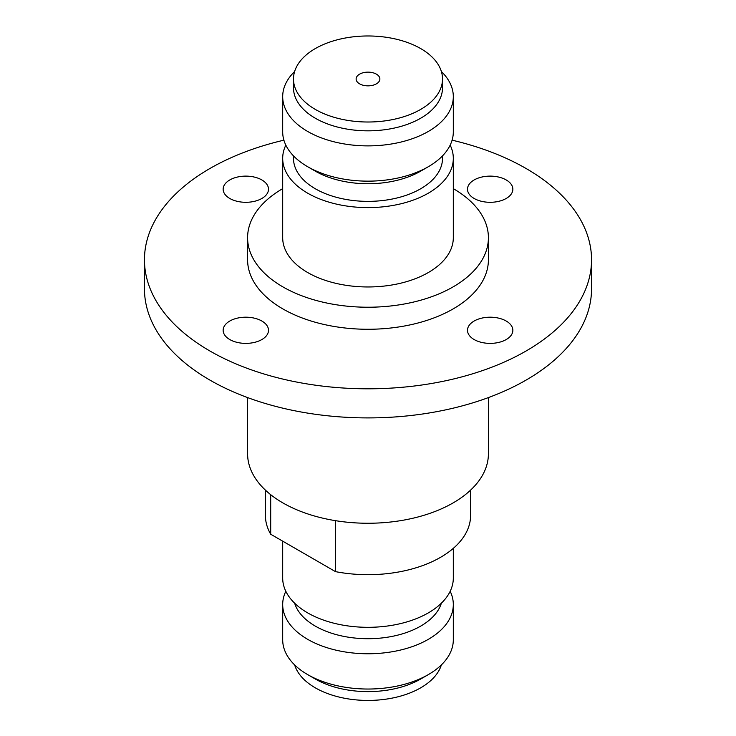 <?xml version="1.0" encoding="UTF-8"?>
<svg xmlns="http://www.w3.org/2000/svg" width="736" height="736" viewBox="0 0 736 736"><rect width="100%" height="100%" fill="white"/><g stroke="black" fill="none" stroke-linecap="round" stroke-linejoin="round"><path stroke-width="1.1" d="M376.4 74.143A11.877 6.854 0 0 0 363.455 72.662A11.877 6.854 0 0 0 356.123 78.991A11.877 6.854 0 0 0 359.6 83.84A11.877 6.854 0 0 0 372.545 85.33A11.877 6.854 0 0 0 379.877 78.991A11.877 6.854 0 0 0 376.4 74.143M506.212 321.034A22.678 13.092 0 0 0 481.5 318.191A22.678 13.092 0 0 0 467.498 330.289A22.678 13.092 0 0 0 474.14 339.544A22.678 13.092 0 0 0 498.852 342.387A22.678 13.092 0 0 0 512.854 330.289A22.678 13.092 0 0 0 506.212 321.034M506.212 179.952A22.678 13.092 0 0 0 481.5 177.118A22.678 13.092 0 0 0 467.498 189.207A22.678 13.092 0 0 0 474.14 198.472A22.678 13.092 0 0 0 498.852 201.305A22.678 13.092 0 0 0 512.854 189.207A22.678 13.092 0 0 0 506.212 179.952M261.86 179.952A22.678 13.092 0 0 0 237.148 177.118A22.678 13.092 0 0 0 223.146 189.207A22.678 13.092 0 0 0 229.788 198.472A22.678 13.092 0 0 0 254.5 201.305A22.678 13.092 0 0 0 268.502 189.207A22.678 13.092 0 0 0 261.86 179.952M261.86 321.034A22.678 13.092 0 0 0 237.148 318.191A22.678 13.092 0 0 0 223.146 330.289A22.678 13.092 0 0 0 229.788 339.544A22.678 13.092 0 0 0 254.5 342.387A22.678 13.092 0 0 0 268.502 330.289A22.678 13.092 0 0 0 261.86 321.034M293.489 78.991L293.489 87.814A74.511 43.019 0 0 0 315.312 118.229A74.511 43.019 0 0 0 396.511 127.558A74.511 43.019 0 0 0 442.511 87.814L442.511 78.991A74.511 43.019 0 0 0 420.688 48.576A74.511 43.019 0 0 0 339.489 39.247A74.511 43.019 0 0 0 293.489 78.991A74.511 43.019 0 0 0 315.312 109.416A74.511 43.019 0 0 0 396.511 118.735A74.511 43.019 0 0 0 442.511 78.991M441.37 71.502A85.312 49.257 180 0 1 453.312 96.628A85.312 49.257 180 0 1 400.651 142.131A85.312 49.257 180 0 1 307.676 131.459A85.312 49.257 180 0 1 282.688 96.628A85.312 49.257 180 0 1 294.63 71.502M282.688 96.628L282.688 131.9A85.312 49.257 0 0 0 307.676 166.722L315.312 171.138A74.511 43.019 0 0 0 420.688 171.138L428.324 166.722A85.312 49.257 0 0 0 453.312 131.9L453.312 96.628M315.312 171.138L307.676 166.722A85.312 49.257 0 0 0 428.324 166.722M282.688 604.514L282.688 639.777A85.312 49.257 0 0 0 307.676 674.608L315.312 679.015A74.511 43.019 0 0 0 420.688 679.015L428.324 674.608A85.312 49.257 0 0 0 453.312 639.777L453.312 604.514A85.312 49.257 180 0 1 400.651 650.017A85.312 49.257 180 0 1 307.676 639.336A85.312 49.257 180 0 1 282.688 604.514A85.312 49.257 180 0 1 285.826 591.284M315.312 679.015L307.676 674.608A85.312 49.257 0 0 0 428.324 674.608M294.63 603.189A74.511 43.019 0 0 0 315.312 626.115A74.511 43.019 0 0 0 390.384 636.723A74.511 43.019 0 0 0 441.37 603.189M450.174 591.284A85.312 49.257 180 0 1 453.312 604.514M293.489 155.885L293.489 158.35A74.511 43.019 0 0 0 315.312 188.766A74.511 43.019 0 0 0 396.511 198.094A74.511 43.019 0 0 0 442.511 158.35L442.511 155.885M285.826 145.121A85.312 49.257 0 0 0 282.688 158.35A85.312 49.257 0 0 0 307.676 193.182A85.312 49.257 0 0 0 400.651 203.854A85.312 49.257 0 0 0 453.312 158.35A85.312 49.257 0 0 0 450.174 145.121M282.688 158.35L282.688 237.71A85.312 49.257 0 0 0 307.676 272.532A85.312 49.257 0 0 0 400.651 283.213A85.312 49.257 0 0 0 453.312 237.71L453.312 158.35M282.688 188.646A120.41 69.515 0 0 0 247.59 237.71A120.41 69.515 0 0 0 282.854 286.865A120.41 69.515 0 0 0 414.083 301.935A120.41 69.515 0 0 0 488.41 237.71A120.41 69.515 0 0 0 453.312 188.646M247.59 237.71L247.59 259.753A120.41 69.515 0 0 0 282.854 308.908A120.41 69.515 0 0 0 414.083 323.978A120.41 69.515 0 0 0 488.41 259.753L488.41 237.71M283.903 140.171A223.542 129.058 0 0 0 144.458 259.753A223.542 129.058 0 0 0 209.935 351.008A223.542 129.058 0 0 0 453.542 378.985A223.542 129.058 0 0 0 591.542 259.753A223.542 129.058 0 0 0 526.065 168.489A223.542 129.058 0 0 0 452.097 140.171M144.458 259.753L144.458 288.843A223.542 129.058 0 0 0 209.935 380.107A223.542 129.058 0 0 0 453.542 408.084A223.542 129.058 0 0 0 591.542 288.843L591.542 259.753M247.59 397.587L247.59 453.735A120.41 69.515 0 0 0 282.854 502.89A120.41 69.515 0 0 0 414.083 517.96A120.41 69.515 0 0 0 488.41 453.735L488.41 397.587M282.688 541.144L282.688 578.054A85.312 49.257 0 0 0 307.676 612.886A85.312 49.257 0 0 0 400.651 623.567A85.312 49.257 0 0 0 453.312 578.054L453.312 548.348M294.63 664.912A74.511 43.019 0 0 0 315.312 687.838A74.511 43.019 0 0 0 390.384 698.446A74.511 43.019 0 0 0 441.37 664.912M470.589 490.13L470.589 515.458A102.589 59.23 0 0 1 335.487 571.633L270.701 534.226A102.589 59.23 0 0 1 265.411 515.458L265.411 490.13M270.701 494.684L270.701 534.226M335.487 571.633L335.487 520.665"/></g></svg>
